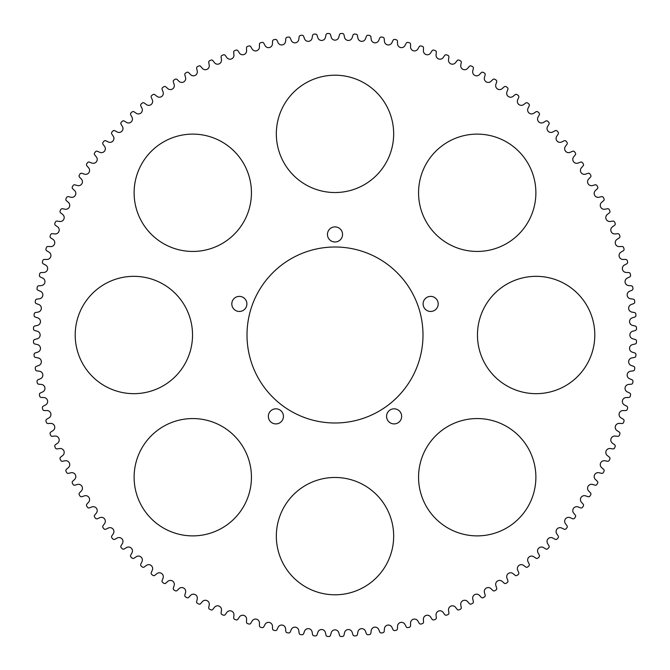 <?xml version="1.0" encoding="UTF-8"?>
<svg xmlns="http://www.w3.org/2000/svg" width="670" height="670" viewBox="0 0 670 670"><rect width="100%" height="100%" fill="white"/><g stroke="black" fill="none" stroke-linecap="round" stroke-linejoin="round"><path stroke-width="1" d="M134.117 192.776A58.667 58.667 0 0 0 192.776 251.443A58.667 58.667 0 0 0 251.443 192.776A58.667 58.667 0 0 0 192.776 134.117A58.667 58.667 0 0 0 134.117 192.776M75.207 335A58.667 58.667 0 0 0 133.866 393.667A58.667 58.667 0 0 0 192.533 335A58.667 58.667 0 0 0 133.866 276.333A58.667 58.667 0 0 0 75.207 335M134.117 477.224A58.667 58.667 0 0 0 192.776 535.883A58.667 58.667 0 0 0 251.443 477.224A58.667 58.667 0 0 0 192.776 418.557A58.667 58.667 0 0 0 134.117 477.224M276.333 536.134A58.667 58.667 0 0 0 335 594.793A58.667 58.667 0 0 0 393.667 536.134A58.667 58.667 0 0 0 335 477.467A58.667 58.667 0 0 0 276.333 536.134M418.557 477.224A58.667 58.667 0 0 0 477.224 535.883A58.667 58.667 0 0 0 535.883 477.224A58.667 58.667 0 0 0 477.224 418.557A58.667 58.667 0 0 0 418.557 477.224M477.467 335A58.667 58.667 0 0 0 536.134 393.667A58.667 58.667 0 0 0 594.793 335A58.667 58.667 0 0 0 536.134 276.333A58.667 58.667 0 0 0 477.467 335M418.557 192.776A58.667 58.667 0 0 0 477.224 251.443A58.667 58.667 0 0 0 535.883 192.776A58.667 58.667 0 0 0 477.224 134.117A58.667 58.667 0 0 0 418.557 192.776M276.333 133.866A58.667 58.667 0 0 0 335 192.533A58.667 58.667 0 0 0 393.667 133.866A58.667 58.667 0 0 0 335 75.207A58.667 58.667 0 0 0 276.333 133.866M231.812 303.92A7.546 7.546 0 0 0 239.358 311.466A7.546 7.546 0 0 0 246.895 303.92A7.546 7.546 0 0 0 239.358 296.383A7.546 7.546 0 0 0 231.812 303.92M268.343 416.363A7.546 7.546 0 0 0 275.889 423.901A7.546 7.546 0 0 0 283.435 416.363A7.546 7.546 0 0 0 275.889 408.817A7.546 7.546 0 0 0 268.343 416.363M386.565 416.363A7.546 7.546 0 0 0 394.111 423.901A7.546 7.546 0 0 0 401.657 416.363A7.546 7.546 0 0 0 394.111 408.817A7.546 7.546 0 0 0 386.565 416.363M423.105 303.92A7.546 7.546 0 0 0 430.643 311.466A7.546 7.546 0 0 0 438.188 303.92A7.546 7.546 0 0 0 430.643 296.383A7.546 7.546 0 0 0 423.105 303.92M327.454 234.433A7.546 7.546 0 0 0 335 241.979A7.546 7.546 0 0 0 342.546 234.433A7.546 7.546 0 0 0 335 226.887A7.546 7.546 0 0 0 327.454 234.433M247.004 335A87.996 87.996 0 0 0 335 422.996A87.996 87.996 0 0 0 422.996 335A87.996 87.996 0 0 0 335 247.004A87.996 87.996 0 0 0 247.004 335M410.551 46.975A3.936 3.936 0 0 1 410.551 46.942L410.568 44.371A1.675 1.675 0 0 0 409.311 42.738A301.559 301.559 0 0 0 408.055 42.419A1.675 1.675 0 0 0 406.171 43.265L404.973 45.535A3.936 3.936 0 0 1 397.553 43.843L397.452 41.272A1.675 1.675 0 0 0 396.121 39.697A301.559 301.559 0 0 0 394.856 39.438A1.675 1.675 0 0 0 393.014 40.368L391.916 42.687A3.936 3.936 0 0 1 384.429 41.331L384.212 38.768A1.675 1.675 0 0 0 382.813 37.252A301.559 301.559 0 0 0 381.54 37.051A1.675 1.675 0 0 0 379.731 38.056L378.743 40.426A3.936 3.936 0 0 1 371.205 39.404L370.878 36.858A1.675 1.675 0 0 0 369.404 35.41A301.559 301.559 0 0 0 368.123 35.259A1.675 1.675 0 0 0 366.364 36.347L365.485 38.76A3.936 3.936 0 0 1 357.906 38.081L357.462 35.552A1.675 1.675 0 0 0 355.929 34.162A301.559 301.559 0 0 0 354.639 34.078A1.675 1.675 0 0 0 352.939 35.242L352.16 37.696A3.936 3.936 0 0 1 344.556 37.352L344.003 34.84A1.675 1.675 0 0 0 342.412 33.525A301.559 301.559 0 0 0 341.122 33.5A1.675 1.675 0 0 0 339.472 34.739L338.802 37.227A3.936 3.936 0 0 1 331.198 37.227L330.528 34.739A1.675 1.675 0 0 0 328.878 33.5A301.559 301.559 0 0 0 327.588 33.525A1.675 1.675 0 0 0 325.997 34.84L325.444 37.352A3.936 3.936 0 0 1 317.84 37.696L317.061 35.242A1.675 1.675 0 0 0 315.361 34.078A301.559 301.559 0 0 0 314.071 34.162A1.675 1.675 0 0 0 312.538 35.552L312.094 38.081A3.936 3.936 0 0 1 304.515 38.76L303.636 36.347A1.675 1.675 0 0 0 301.877 35.259A301.559 301.559 0 0 0 300.596 35.41A1.675 1.675 0 0 0 299.122 36.858L298.795 39.404A3.936 3.936 0 0 1 291.257 40.426L290.269 38.056A1.675 1.675 0 0 0 288.46 37.051A301.559 301.559 0 0 0 287.187 37.252A1.675 1.675 0 0 0 285.788 38.768L285.571 41.331A3.936 3.936 0 0 1 278.084 42.687L276.986 40.368A1.675 1.675 0 0 0 275.144 39.438A301.559 301.559 0 0 0 273.879 39.697A1.675 1.675 0 0 0 272.548 41.272L272.447 43.843A3.936 3.936 0 0 1 265.027 45.535L263.829 43.265A1.675 1.675 0 0 0 261.945 42.419A301.559 301.559 0 0 0 260.689 42.738A1.675 1.675 0 0 0 259.432 44.371L259.449 46.942A3.936 3.936 0 0 1 252.113 48.969L250.815 46.749A1.675 1.675 0 0 0 248.888 45.995A301.559 301.559 0 0 0 247.657 46.364A1.675 1.675 0 0 0 246.468 48.056L246.602 50.618A3.936 3.936 0 0 1 239.366 52.972L237.967 50.819A1.675 1.675 0 0 0 236.008 50.15A301.559 301.559 0 0 0 234.793 50.577A1.675 1.675 0 0 0 233.679 52.319L233.93 54.873A3.936 3.936 0 0 1 226.803 57.545L225.313 55.459A1.675 1.675 0 0 0 223.328 54.873A301.559 301.559 0 0 0 222.13 55.359A1.675 1.675 0 0 0 221.1 57.151L221.469 59.689A3.936 3.936 0 0 1 214.467 62.679L212.884 60.66A1.675 1.675 0 0 0 210.874 60.166A301.559 301.559 0 0 0 209.702 60.702A1.675 1.675 0 0 0 208.747 62.536L209.224 65.065A3.936 3.936 0 0 1 202.374 68.365L200.698 66.414A1.675 1.675 0 0 0 198.672 66.012A301.559 301.559 0 0 0 197.516 66.598A1.675 1.675 0 0 0 196.653 68.474L197.24 70.978A3.936 3.936 0 0 1 190.54 74.579L188.781 72.712A1.675 1.675 0 0 0 186.737 72.402A301.559 301.559 0 0 0 185.615 73.038A1.675 1.675 0 0 0 184.836 74.948L185.54 77.418A3.936 3.936 0 0 1 179.007 81.321L177.165 79.537A1.675 1.675 0 0 0 175.105 79.32A301.559 301.559 0 0 0 174.016 80.006A1.675 1.675 0 0 0 173.321 81.949L174.133 84.387A3.936 3.936 0 0 1 167.776 88.582L165.858 86.874A1.675 1.675 0 0 0 163.798 86.748A301.559 301.559 0 0 0 162.735 87.485A1.675 1.675 0 0 0 162.132 89.462L163.053 91.857A3.936 3.936 0 0 1 156.889 96.329L154.896 94.713A1.675 1.675 0 0 0 152.827 94.679A301.559 301.559 0 0 0 151.805 95.458A1.675 1.675 0 0 0 151.286 97.46L152.316 99.813A3.936 3.936 0 0 1 146.362 104.562L144.301 103.038A1.675 1.675 0 0 0 142.233 103.096A301.559 301.559 0 0 0 141.244 103.917A1.675 1.675 0 0 0 140.817 105.944L141.948 108.247A3.936 3.936 0 0 1 136.219 113.255L134.084 111.823A1.675 1.675 0 0 0 132.023 111.974A301.559 301.559 0 0 0 131.069 112.845A1.675 1.675 0 0 0 130.734 114.888L131.965 117.141A3.936 3.936 0 0 1 126.471 122.401L124.268 121.061A1.675 1.675 0 0 0 122.216 121.312A301.559 301.559 0 0 0 121.312 122.216A1.675 1.675 0 0 0 121.061 124.268L122.401 126.471A3.936 3.936 0 0 1 117.141 131.965L114.888 130.734A1.675 1.675 0 0 0 112.845 131.069A301.559 301.559 0 0 0 111.974 132.023A1.675 1.675 0 0 0 111.823 134.084L113.255 136.219A3.936 3.936 0 0 1 108.247 141.948L105.944 140.817A1.675 1.675 0 0 0 103.917 141.244A301.559 301.559 0 0 0 103.096 142.233A1.675 1.675 0 0 0 103.038 144.301L104.562 146.362A3.936 3.936 0 0 1 99.813 152.316L97.46 151.286A1.675 1.675 0 0 0 95.458 151.805A301.559 301.559 0 0 0 94.679 152.827A1.675 1.675 0 0 0 94.713 154.896L96.329 156.889A3.936 3.936 0 0 1 91.857 163.053L89.462 162.132A1.675 1.675 0 0 0 87.485 162.735A301.559 301.559 0 0 0 86.748 163.798A1.675 1.675 0 0 0 86.874 165.858L88.582 167.776A3.936 3.936 0 0 1 84.387 174.133L81.949 173.321A1.675 1.675 0 0 0 80.006 174.016A301.559 301.559 0 0 0 79.32 175.105A1.675 1.675 0 0 0 79.537 177.165L81.321 179.007A3.936 3.936 0 0 1 77.418 185.54L74.948 184.836A1.675 1.675 0 0 0 73.038 185.615A301.559 301.559 0 0 0 72.402 186.737A1.675 1.675 0 0 0 72.712 188.781L74.579 190.54A3.936 3.936 0 0 1 70.978 197.24L68.474 196.653A1.675 1.675 0 0 0 66.598 197.516A301.559 301.559 0 0 0 66.012 198.672A1.675 1.675 0 0 0 66.414 200.698L68.365 202.374A3.936 3.936 0 0 1 65.065 209.224L62.536 208.747A1.675 1.675 0 0 0 60.702 209.702A301.559 301.559 0 0 0 60.166 210.874A1.675 1.675 0 0 0 60.66 212.884L62.679 214.467A3.936 3.936 0 0 1 59.689 221.469L57.151 221.1A1.675 1.675 0 0 0 55.359 222.13A301.559 301.559 0 0 0 54.873 223.328A1.675 1.675 0 0 0 55.459 225.313L57.545 226.803A3.936 3.936 0 0 1 54.873 233.93L52.319 233.679A1.675 1.675 0 0 0 50.577 234.793A301.559 301.559 0 0 0 50.15 236.008A1.675 1.675 0 0 0 50.819 237.967L52.972 239.366A3.936 3.936 0 0 1 50.618 246.602L48.056 246.468A1.675 1.675 0 0 0 46.364 247.657A301.559 301.559 0 0 0 45.995 248.888A1.675 1.675 0 0 0 46.749 250.815L48.969 252.113A3.936 3.936 0 0 1 46.942 259.449L44.371 259.432A1.675 1.675 0 0 0 42.738 260.689A301.559 301.559 0 0 0 42.419 261.945A1.675 1.675 0 0 0 43.265 263.829L45.535 265.027A3.936 3.936 0 0 1 43.843 272.447L41.272 272.548A1.675 1.675 0 0 0 39.697 273.879A301.559 301.559 0 0 0 39.438 275.144A1.675 1.675 0 0 0 40.368 276.986L42.687 278.084A3.936 3.936 0 0 1 41.331 285.571L38.768 285.788A1.675 1.675 0 0 0 37.252 287.187A301.559 301.559 0 0 0 37.051 288.46A1.675 1.675 0 0 0 38.056 290.269L40.426 291.257A3.936 3.936 0 0 1 39.404 298.795L36.858 299.122A1.675 1.675 0 0 0 35.41 300.596A301.559 301.559 0 0 0 35.259 301.877A1.675 1.675 0 0 0 36.347 303.636L38.76 304.515A3.936 3.936 0 0 1 38.081 312.094L35.552 312.538A1.675 1.675 0 0 0 34.162 314.071A301.559 301.559 0 0 0 34.078 315.361A1.675 1.675 0 0 0 35.242 317.061L37.696 317.84A3.936 3.936 0 0 1 37.352 325.444L34.84 325.997A1.675 1.675 0 0 0 33.525 327.588A301.559 301.559 0 0 0 33.5 328.878A1.675 1.675 0 0 0 34.739 330.528L37.227 331.198A3.936 3.936 0 0 1 37.227 338.802L34.739 339.472A1.675 1.675 0 0 0 33.5 341.122A301.559 301.559 0 0 0 33.525 342.412A1.675 1.675 0 0 0 34.84 344.003L37.352 344.556A3.936 3.936 0 0 1 37.696 352.16L35.242 352.939A1.675 1.675 0 0 0 34.078 354.639A301.559 301.559 0 0 0 34.162 355.929A1.675 1.675 0 0 0 35.552 357.462L38.081 357.906A3.936 3.936 0 0 1 38.76 365.485L36.347 366.364A1.675 1.675 0 0 0 35.259 368.123A301.559 301.559 0 0 0 35.41 369.404A1.675 1.675 0 0 0 36.858 370.878L39.404 371.205A3.936 3.936 0 0 1 40.426 378.743L38.056 379.731A1.675 1.675 0 0 0 37.051 381.54A301.559 301.559 0 0 0 37.252 382.813A1.675 1.675 0 0 0 38.768 384.212L41.331 384.429A3.936 3.936 0 0 1 42.687 391.916L40.368 393.014A1.675 1.675 0 0 0 39.438 394.856A301.559 301.559 0 0 0 39.697 396.121A1.675 1.675 0 0 0 41.272 397.452L43.843 397.553A3.936 3.936 0 0 1 45.535 404.973L43.265 406.171A1.675 1.675 0 0 0 42.419 408.055A301.559 301.559 0 0 0 42.738 409.311A1.675 1.675 0 0 0 44.371 410.568L46.942 410.551A3.936 3.936 0 0 1 48.969 417.887L46.749 419.185A1.675 1.675 0 0 0 45.995 421.112A301.559 301.559 0 0 0 46.364 422.343A1.675 1.675 0 0 0 48.056 423.532L50.618 423.398A3.936 3.936 0 0 1 52.972 430.634L50.819 432.033A1.675 1.675 0 0 0 50.15 433.993A301.559 301.559 0 0 0 50.577 435.207A1.675 1.675 0 0 0 52.319 436.321L54.873 436.069A3.936 3.936 0 0 1 57.545 443.197L55.459 444.687A1.675 1.675 0 0 0 54.873 446.672A301.559 301.559 0 0 0 55.359 447.87A1.675 1.675 0 0 0 57.151 448.9L59.689 448.531A3.936 3.936 0 0 1 62.679 455.533L60.66 457.116A1.675 1.675 0 0 0 60.166 459.126A301.559 301.559 0 0 0 60.702 460.298A1.675 1.675 0 0 0 62.536 461.253L65.065 460.776A3.936 3.936 0 0 1 68.365 467.627L66.414 469.302A1.675 1.675 0 0 0 66.012 471.328A301.559 301.559 0 0 0 66.598 472.484A1.675 1.675 0 0 0 68.474 473.347L70.978 472.76A3.936 3.936 0 0 1 74.579 479.46L72.712 481.219A1.675 1.675 0 0 0 72.402 483.263A301.559 301.559 0 0 0 73.038 484.385A1.675 1.675 0 0 0 74.948 485.164L77.418 484.46A3.936 3.936 0 0 1 81.321 490.993L79.537 492.835A1.675 1.675 0 0 0 79.32 494.895A301.559 301.559 0 0 0 80.006 495.984A1.675 1.675 0 0 0 81.949 496.679L84.387 495.867A3.936 3.936 0 0 1 88.582 502.224L86.874 504.142A1.675 1.675 0 0 0 86.748 506.202A301.559 301.559 0 0 0 87.485 507.265A1.675 1.675 0 0 0 89.462 507.868L91.857 506.947A3.936 3.936 0 0 1 96.329 513.111L94.713 515.104A1.675 1.675 0 0 0 94.679 517.173A301.559 301.559 0 0 0 95.458 518.195A1.675 1.675 0 0 0 97.46 518.714L99.813 517.684A3.936 3.936 0 0 1 104.562 523.639L103.038 525.699A1.675 1.675 0 0 0 103.096 527.767A301.559 301.559 0 0 0 103.917 528.756A1.675 1.675 0 0 0 105.944 529.183L108.247 528.052A3.936 3.936 0 0 1 113.255 533.781L111.823 535.916A1.675 1.675 0 0 0 111.974 537.976A301.559 301.559 0 0 0 112.845 538.931A1.675 1.675 0 0 0 114.888 539.266L117.141 538.035A3.936 3.936 0 0 1 122.401 543.529L121.061 545.732A1.675 1.675 0 0 0 121.312 547.784A301.559 301.559 0 0 0 122.216 548.688A1.675 1.675 0 0 0 124.268 548.939L126.471 547.599A3.936 3.936 0 0 1 131.965 552.859L130.734 555.112A1.675 1.675 0 0 0 131.069 557.155A301.559 301.559 0 0 0 132.023 558.026A1.675 1.675 0 0 0 134.084 558.177L136.219 556.745A3.936 3.936 0 0 1 141.948 561.753L140.817 564.056A1.675 1.675 0 0 0 141.244 566.083A301.559 301.559 0 0 0 142.233 566.904A1.675 1.675 0 0 0 144.301 566.962L146.362 565.438A3.936 3.936 0 0 1 152.316 570.187L151.286 572.54A1.675 1.675 0 0 0 151.805 574.542A301.559 301.559 0 0 0 152.827 575.321A1.675 1.675 0 0 0 154.896 575.287L156.889 573.671A3.936 3.936 0 0 1 163.053 578.143L162.132 580.538A1.675 1.675 0 0 0 162.735 582.515A301.559 301.559 0 0 0 163.798 583.252A1.675 1.675 0 0 0 165.858 583.126L167.776 581.418A3.936 3.936 0 0 1 174.133 585.614L173.321 588.051A1.675 1.675 0 0 0 174.016 589.994A301.559 301.559 0 0 0 175.105 590.68A1.675 1.675 0 0 0 177.165 590.463L179.007 588.679A3.936 3.936 0 0 1 185.54 592.582L184.836 595.052A1.675 1.675 0 0 0 185.615 596.962A301.559 301.559 0 0 0 186.737 597.598A1.675 1.675 0 0 0 188.781 597.288L190.54 595.421A3.936 3.936 0 0 1 197.24 599.022L196.653 601.526A1.675 1.675 0 0 0 197.516 603.402A301.559 301.559 0 0 0 198.672 603.988A1.675 1.675 0 0 0 200.698 603.586L202.374 601.635A3.936 3.936 0 0 1 209.224 604.935L208.747 607.464A1.675 1.675 0 0 0 209.702 609.298A301.559 301.559 0 0 0 210.874 609.834A1.675 1.675 0 0 0 212.884 609.34L214.467 607.322A3.936 3.936 0 0 1 221.469 610.311L221.1 612.849A1.675 1.675 0 0 0 222.13 614.641A301.559 301.559 0 0 0 223.328 615.127A1.675 1.675 0 0 0 225.313 614.541L226.803 612.455A3.936 3.936 0 0 1 233.93 615.127L233.679 617.681A1.675 1.675 0 0 0 234.793 619.423A301.559 301.559 0 0 0 236.008 619.851A1.675 1.675 0 0 0 237.967 619.181L239.366 617.028A3.936 3.936 0 0 1 246.602 619.381L246.468 621.944A1.675 1.675 0 0 0 247.657 623.636A301.559 301.559 0 0 0 248.888 624.005A1.675 1.675 0 0 0 250.815 623.251L252.113 621.031A3.936 3.936 0 0 1 259.449 623.058L259.432 625.629A1.675 1.675 0 0 0 260.689 627.262A301.559 301.559 0 0 0 261.945 627.581A1.675 1.675 0 0 0 263.829 626.735L265.027 624.465A3.936 3.936 0 0 1 272.447 626.157L272.548 628.728A1.675 1.675 0 0 0 273.879 630.303A301.559 301.559 0 0 0 275.144 630.562A1.675 1.675 0 0 0 276.986 629.632L278.084 627.313A3.936 3.936 0 0 1 285.571 628.669L285.788 631.232A1.675 1.675 0 0 0 287.187 632.748A301.559 301.559 0 0 0 288.46 632.949A1.675 1.675 0 0 0 290.269 631.944L291.257 629.574A3.936 3.936 0 0 1 298.795 630.596L299.122 633.142A1.675 1.675 0 0 0 300.596 634.591A301.559 301.559 0 0 0 301.877 634.741A1.675 1.675 0 0 0 303.636 633.653L304.515 631.24A3.936 3.936 0 0 1 312.094 631.919L312.538 634.448A1.675 1.675 0 0 0 314.071 635.838A301.559 301.559 0 0 0 315.361 635.922A1.675 1.675 0 0 0 317.061 634.758L317.84 632.304A3.936 3.936 0 0 1 325.444 632.648L325.997 635.16A1.675 1.675 0 0 0 327.588 636.475A301.559 301.559 0 0 0 328.878 636.5A1.675 1.675 0 0 0 330.528 635.26L331.198 632.773A3.936 3.936 0 0 1 338.802 632.773L339.472 635.26A1.675 1.675 0 0 0 341.122 636.5A301.559 301.559 0 0 0 342.412 636.475A1.675 1.675 0 0 0 344.003 635.16L344.556 632.648A3.936 3.936 0 0 1 352.16 632.304L352.939 634.758A1.675 1.675 0 0 0 354.639 635.922A301.559 301.559 0 0 0 355.929 635.838A1.675 1.675 0 0 0 357.462 634.448L357.906 631.919A3.936 3.936 0 0 1 365.485 631.24L366.364 633.653A1.675 1.675 0 0 0 368.123 634.741A301.559 301.559 0 0 0 369.404 634.591A1.675 1.675 0 0 0 370.878 633.142L371.205 630.596A3.936 3.936 0 0 1 378.743 629.574L379.731 631.944A1.675 1.675 0 0 0 381.54 632.949A301.559 301.559 0 0 0 382.813 632.748A1.675 1.675 0 0 0 384.212 631.232L384.429 628.669A3.936 3.936 0 0 1 391.916 627.313L393.014 629.632A1.675 1.675 0 0 0 394.856 630.562A301.559 301.559 0 0 0 396.121 630.303A1.675 1.675 0 0 0 397.452 628.728L397.553 626.157A3.936 3.936 0 0 1 404.973 624.465L406.171 626.735A1.675 1.675 0 0 0 408.055 627.581A301.559 301.559 0 0 0 409.311 627.262A1.675 1.675 0 0 0 410.568 625.629L410.551 623.058A3.936 3.936 0 0 1 417.887 621.031L419.185 623.251A1.675 1.675 0 0 0 421.112 624.005A301.559 301.559 0 0 0 422.343 623.636A1.675 1.675 0 0 0 423.532 621.944L423.398 619.381A3.936 3.936 0 0 1 430.634 617.028L432.033 619.181A1.675 1.675 0 0 0 433.993 619.851A301.559 301.559 0 0 0 435.207 619.423A1.675 1.675 0 0 0 436.321 617.681L436.069 615.127A3.936 3.936 0 0 1 443.197 612.455L444.687 614.541A1.675 1.675 0 0 0 446.672 615.127A301.559 301.559 0 0 0 447.87 614.641A1.675 1.675 0 0 0 448.9 612.849L448.531 610.311A3.936 3.936 0 0 1 455.533 607.322L457.116 609.34A1.675 1.675 0 0 0 459.126 609.834A301.559 301.559 0 0 0 460.298 609.298A1.675 1.675 0 0 0 461.253 607.464L460.776 604.935A3.936 3.936 0 0 1 467.627 601.635L469.302 603.586A1.675 1.675 0 0 0 471.328 603.988A301.559 301.559 0 0 0 472.484 603.402A1.675 1.675 0 0 0 473.347 601.526L472.76 599.022A3.936 3.936 0 0 1 479.46 595.421L481.219 597.288A1.675 1.675 0 0 0 483.263 597.598A301.559 301.559 0 0 0 484.385 596.962A1.675 1.675 0 0 0 485.164 595.052L484.46 592.582A3.936 3.936 0 0 1 490.993 588.679L492.835 590.463A1.675 1.675 0 0 0 494.895 590.68A301.559 301.559 0 0 0 495.984 589.994A1.675 1.675 0 0 0 496.679 588.051L495.867 585.614A3.936 3.936 0 0 1 502.224 581.418L504.142 583.126A1.675 1.675 0 0 0 506.202 583.252A301.559 301.559 0 0 0 507.265 582.515A1.675 1.675 0 0 0 507.868 580.538L506.947 578.143A3.936 3.936 0 0 1 513.111 573.671L515.104 575.287A1.675 1.675 0 0 0 517.173 575.321A301.559 301.559 0 0 0 518.195 574.542A1.675 1.675 0 0 0 518.714 572.54L517.684 570.187A3.936 3.936 0 0 1 523.639 565.438L525.699 566.962A1.675 1.675 0 0 0 527.767 566.904A301.559 301.559 0 0 0 528.756 566.083A1.675 1.675 0 0 0 529.183 564.056L528.052 561.753A3.936 3.936 0 0 1 533.781 556.745L535.916 558.177A1.675 1.675 0 0 0 537.976 558.026A301.559 301.559 0 0 0 538.931 557.155A1.675 1.675 0 0 0 539.266 555.112L538.035 552.859A3.936 3.936 0 0 1 543.529 547.599L545.732 548.939A1.675 1.675 0 0 0 547.784 548.688A301.559 301.559 0 0 0 548.688 547.784A1.675 1.675 0 0 0 548.939 545.732L547.599 543.529A3.936 3.936 0 0 1 552.859 538.035L555.112 539.266A1.675 1.675 0 0 0 557.155 538.931A301.559 301.559 0 0 0 558.026 537.976A1.675 1.675 0 0 0 558.177 535.916L556.745 533.781A3.936 3.936 0 0 1 561.753 528.052L564.056 529.183A1.675 1.675 0 0 0 566.083 528.756A301.559 301.559 0 0 0 566.904 527.767A1.675 1.675 0 0 0 566.962 525.699L565.438 523.639A3.936 3.936 0 0 1 570.187 517.684L572.54 518.714A1.675 1.675 0 0 0 574.542 518.195A301.559 301.559 0 0 0 575.321 517.173A1.675 1.675 0 0 0 575.287 515.104L573.671 513.111A3.936 3.936 0 0 1 578.143 506.947L580.538 507.868A1.675 1.675 0 0 0 582.515 507.265A301.559 301.559 0 0 0 583.252 506.202A1.675 1.675 0 0 0 583.126 504.142L581.418 502.224A3.936 3.936 0 0 1 585.614 495.867L588.051 496.679A1.675 1.675 0 0 0 589.994 495.984A301.559 301.559 0 0 0 590.68 494.895A1.675 1.675 0 0 0 590.463 492.835L588.679 490.993A3.936 3.936 0 0 1 592.582 484.46L595.052 485.164A1.675 1.675 0 0 0 596.962 484.385A301.559 301.559 0 0 0 597.598 483.263A1.675 1.675 0 0 0 597.288 481.219L595.421 479.46A3.936 3.936 0 0 1 599.022 472.76L601.526 473.347A1.675 1.675 0 0 0 603.402 472.484A301.559 301.559 0 0 0 603.988 471.328A1.675 1.675 0 0 0 603.586 469.302L601.635 467.627A3.936 3.936 0 0 1 604.935 460.776L607.464 461.253A1.675 1.675 0 0 0 609.298 460.298A301.559 301.559 0 0 0 609.834 459.126A1.675 1.675 0 0 0 609.34 457.116L607.322 455.533A3.936 3.936 0 0 1 610.311 448.531L612.849 448.9A1.675 1.675 0 0 0 614.641 447.87A301.559 301.559 0 0 0 615.127 446.672A1.675 1.675 0 0 0 614.541 444.687L612.455 443.197A3.936 3.936 0 0 1 615.127 436.069L617.681 436.321A1.675 1.675 0 0 0 619.423 435.207A301.559 301.559 0 0 0 619.851 433.993A1.675 1.675 0 0 0 619.181 432.033L617.028 430.634A3.936 3.936 0 0 1 619.381 423.398L621.944 423.532A1.675 1.675 0 0 0 623.636 422.343A301.559 301.559 0 0 0 624.005 421.112A1.675 1.675 0 0 0 623.251 419.185L621.031 417.887A3.936 3.936 0 0 1 623.058 410.551L625.629 410.568A1.675 1.675 0 0 0 627.262 409.311A301.559 301.559 0 0 0 627.581 408.055A1.675 1.675 0 0 0 626.735 406.171L624.465 404.973A3.936 3.936 0 0 1 626.157 397.553L628.728 397.452A1.675 1.675 0 0 0 630.303 396.121A301.559 301.559 0 0 0 630.562 394.856A1.675 1.675 0 0 0 629.632 393.014L627.313 391.916A3.936 3.936 0 0 1 628.669 384.429L631.232 384.212A1.675 1.675 0 0 0 632.748 382.813A301.559 301.559 0 0 0 632.949 381.54A1.675 1.675 0 0 0 631.944 379.731L629.574 378.743A3.936 3.936 0 0 1 630.596 371.205L633.142 370.878A1.675 1.675 0 0 0 634.591 369.404A301.559 301.559 0 0 0 634.741 368.123A1.675 1.675 0 0 0 633.653 366.364L631.24 365.485A3.936 3.936 0 0 1 631.919 357.906L634.448 357.462A1.675 1.675 0 0 0 635.838 355.929A301.559 301.559 0 0 0 635.922 354.639A1.675 1.675 0 0 0 634.758 352.939L632.304 352.16A3.936 3.936 0 0 1 632.648 344.556L635.16 344.003A1.675 1.675 0 0 0 636.475 342.412A301.559 301.559 0 0 0 636.5 341.122A1.675 1.675 0 0 0 635.26 339.472L632.773 338.802A3.936 3.936 0 0 1 632.773 331.198L635.26 330.528A1.675 1.675 0 0 0 636.5 328.878A301.559 301.559 0 0 0 636.475 327.588A1.675 1.675 0 0 0 635.16 325.997L632.648 325.444A3.936 3.936 0 0 1 632.304 317.84L634.758 317.061A1.675 1.675 0 0 0 635.922 315.361A301.559 301.559 0 0 0 635.838 314.071A1.675 1.675 0 0 0 634.448 312.538L631.919 312.094A3.936 3.936 0 0 1 631.24 304.515L633.653 303.636A1.675 1.675 0 0 0 634.741 301.877A301.559 301.559 0 0 0 634.591 300.596A1.675 1.675 0 0 0 633.142 299.122L630.596 298.795A3.936 3.936 0 0 1 629.574 291.257L631.944 290.269A1.675 1.675 0 0 0 632.949 288.46A301.559 301.559 0 0 0 632.748 287.187A1.675 1.675 0 0 0 631.232 285.788L628.669 285.571A3.936 3.936 0 0 1 627.313 278.084L629.632 276.986A1.675 1.675 0 0 0 630.562 275.144A301.559 301.559 0 0 0 630.303 273.879A1.675 1.675 0 0 0 628.728 272.548L626.157 272.447A3.936 3.936 0 0 1 624.465 265.027L626.735 263.829A1.675 1.675 0 0 0 627.581 261.945A301.559 301.559 0 0 0 627.262 260.689A1.675 1.675 0 0 0 625.629 259.432L623.058 259.449A3.936 3.936 0 0 1 621.031 252.113L623.251 250.815A1.675 1.675 0 0 0 624.005 248.888A301.559 301.559 0 0 0 623.636 247.657A1.675 1.675 0 0 0 621.944 246.468L619.381 246.602A3.936 3.936 0 0 1 617.028 239.366L619.181 237.967A1.675 1.675 0 0 0 619.851 236.008A301.559 301.559 0 0 0 619.423 234.793A1.675 1.675 0 0 0 617.681 233.679L615.127 233.93A3.936 3.936 0 0 1 612.455 226.803L614.541 225.313A1.675 1.675 0 0 0 615.127 223.328A301.559 301.559 0 0 0 614.641 222.13A1.675 1.675 0 0 0 612.849 221.1L610.311 221.469A3.936 3.936 0 0 1 607.322 214.467L609.34 212.884A1.675 1.675 0 0 0 609.834 210.874A301.559 301.559 0 0 0 609.298 209.702A1.675 1.675 0 0 0 607.464 208.747L604.935 209.224A3.936 3.936 0 0 1 601.635 202.374L603.586 200.698A1.675 1.675 0 0 0 603.988 198.672A301.559 301.559 0 0 0 603.402 197.516A1.675 1.675 0 0 0 601.526 196.653L599.022 197.24A3.936 3.936 0 0 1 595.421 190.54L597.288 188.781A1.675 1.675 0 0 0 597.598 186.737A301.559 301.559 0 0 0 596.962 185.615A1.675 1.675 0 0 0 595.052 184.836L592.582 185.54A3.936 3.936 0 0 1 588.679 179.007L590.463 177.165A1.675 1.675 0 0 0 590.68 175.105A301.559 301.559 0 0 0 589.994 174.016A1.675 1.675 0 0 0 588.051 173.321L585.614 174.133A3.936 3.936 0 0 1 581.418 167.776L583.126 165.858A1.675 1.675 0 0 0 583.252 163.798A301.559 301.559 0 0 0 582.515 162.735A1.675 1.675 0 0 0 580.538 162.132L578.143 163.053A3.936 3.936 0 0 1 573.671 156.889L575.287 154.896A1.675 1.675 0 0 0 575.321 152.827A301.559 301.559 0 0 0 574.542 151.805A1.675 1.675 0 0 0 572.54 151.286L570.187 152.316A3.936 3.936 0 0 1 565.438 146.362L566.962 144.301A1.675 1.675 0 0 0 566.904 142.233A301.559 301.559 0 0 0 566.083 141.244A1.675 1.675 0 0 0 564.056 140.817L561.753 141.948A3.936 3.936 0 0 1 556.745 136.219L558.177 134.084A1.675 1.675 0 0 0 558.026 132.023A301.559 301.559 0 0 0 557.155 131.069A1.675 1.675 0 0 0 555.112 130.734L552.859 131.965A3.936 3.936 0 0 1 547.599 126.471L548.939 124.268A1.675 1.675 0 0 0 548.688 122.216A301.559 301.559 0 0 0 547.784 121.312A1.675 1.675 0 0 0 545.732 121.061L543.529 122.401A3.936 3.936 0 0 1 538.035 117.141L539.266 114.888A1.675 1.675 0 0 0 538.931 112.845A301.559 301.559 0 0 0 537.976 111.974A1.675 1.675 0 0 0 535.916 111.823L533.781 113.255A3.936 3.936 0 0 1 528.052 108.247L529.183 105.944A1.675 1.675 0 0 0 528.756 103.917A301.559 301.559 0 0 0 527.767 103.096A1.675 1.675 0 0 0 525.699 103.038L523.639 104.562A3.936 3.936 0 0 1 517.684 99.813L518.714 97.46A1.675 1.675 0 0 0 518.195 95.458A301.559 301.559 0 0 0 517.173 94.679A1.675 1.675 0 0 0 515.104 94.713L513.111 96.329A3.936 3.936 0 0 1 506.947 91.857L507.868 89.462A1.675 1.675 0 0 0 507.265 87.485A301.559 301.559 0 0 0 506.202 86.748A1.675 1.675 0 0 0 504.142 86.874L502.224 88.582A3.936 3.936 0 0 1 495.867 84.387L496.679 81.949A1.675 1.675 0 0 0 495.984 80.006A301.559 301.559 0 0 0 494.895 79.32A1.675 1.675 0 0 0 492.835 79.537L490.993 81.321A3.936 3.936 0 0 1 484.46 77.418L485.164 74.948A1.675 1.675 0 0 0 484.385 73.038A301.559 301.559 0 0 0 483.263 72.402A1.675 1.675 0 0 0 481.219 72.712L479.46 74.579A3.936 3.936 0 0 1 472.76 70.978L473.347 68.474A1.675 1.675 0 0 0 472.484 66.598A301.559 301.559 0 0 0 471.328 66.012A1.675 1.675 0 0 0 469.302 66.414L467.627 68.365A3.936 3.936 0 0 1 460.776 65.065L461.253 62.536A1.675 1.675 0 0 0 460.298 60.702A301.559 301.559 0 0 0 459.126 60.166A1.675 1.675 0 0 0 457.116 60.66L455.533 62.679A3.936 3.936 0 0 1 448.531 59.689L448.9 57.151A1.675 1.675 0 0 0 447.87 55.359A301.559 301.559 0 0 0 446.672 54.873A1.675 1.675 0 0 0 444.687 55.459L443.197 57.545A3.936 3.936 0 0 1 436.069 54.873L436.321 52.319A1.675 1.675 0 0 0 435.207 50.577A301.559 301.559 0 0 0 433.993 50.15A1.675 1.675 0 0 0 432.033 50.819L430.634 52.972A3.936 3.936 0 0 1 423.398 50.618L423.532 48.056A1.675 1.675 0 0 0 422.343 46.364A301.559 301.559 0 0 0 421.112 45.995A1.675 1.675 0 0 0 419.185 46.749L417.887 48.969A3.936 3.936 0 0 1 410.551 46.975"/></g></svg>
